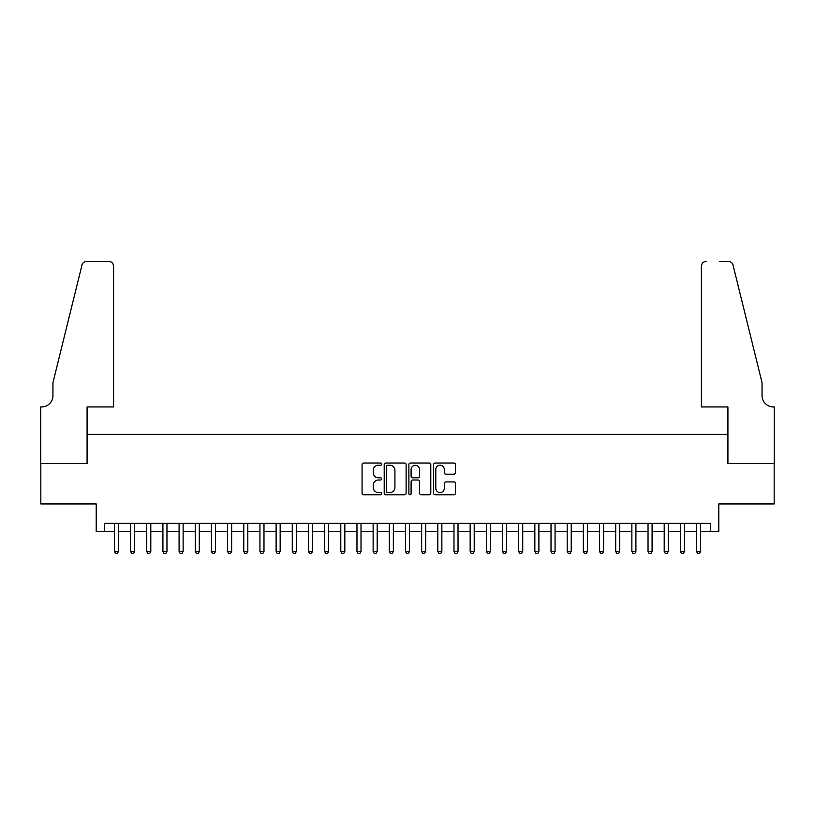 <?xml version="1.0" encoding="UTF-8"?>
<svg xmlns="http://www.w3.org/2000/svg" width="815" height="815" viewBox="0 0 815 815"><rect width="100%" height="100%" fill="white"/><g stroke="black" fill="none" stroke-linecap="round" stroke-linejoin="round"><path stroke-width="1.22" d="M381.624 464.132A1.11 1.11 0 0 0 380.513 463.022L363.653 463.022A1.589 1.589 0 0 0 362.064 464.611L362.064 493.177A1.589 1.589 0 0 0 363.653 494.766L380.513 494.766A1.11 1.11 0 0 0 381.624 493.656A1.11 1.11 0 0 0 380.513 492.545L378.333 492.545A5.084 5.084 0 0 1 373.26 487.462L373.26 485.088A5.084 5.084 0 0 1 378.333 480.004L380.513 480.004A1.11 1.11 0 0 0 381.624 478.894A1.11 1.11 0 0 0 380.513 477.784L378.333 477.784A5.084 5.084 0 0 1 373.26 472.7L373.26 470.326A5.084 5.084 0 0 1 378.333 465.243L380.513 465.243A1.11 1.11 0 0 0 381.624 464.132M453.884 474.208A1.589 1.589 0 0 0 455.473 472.629L455.473 464.611A1.589 1.589 0 0 0 453.884 463.022L435.159 463.022A1.589 1.589 0 0 0 433.57 464.611L433.57 493.177A1.589 1.589 0 0 0 435.159 494.766L453.884 494.766A1.589 1.589 0 0 0 455.473 493.177L455.473 483.499A1.589 1.589 0 0 0 453.884 481.91L445.876 481.91A1.589 1.589 0 0 0 444.287 483.499L444.287 488.297A4.248 4.248 0 0 1 440.039 492.545A4.248 4.248 0 0 1 435.791 488.297L435.791 469.491A4.248 4.248 0 0 1 440.039 465.243A4.248 4.248 0 0 1 444.287 469.491L444.287 472.629A1.589 1.589 0 0 0 445.876 474.208L453.884 474.208M104.3 531.451L104.3 523.362L710.7 523.362L710.7 531.451L718.789 531.451L718.789 503.955L774.168 503.955L774.168 463.531L727.683 463.531L727.683 434.426L87.317 434.426L87.317 463.531L40.831 463.531L40.831 503.955L96.211 503.955L96.211 531.451L114.406 531.451M406.115 464.611A1.589 1.589 0 0 0 404.525 463.022L385.79 463.022A1.589 1.589 0 0 0 384.211 464.611L384.211 493.177A1.589 1.589 0 0 0 385.79 494.766L404.525 494.766A1.589 1.589 0 0 0 406.115 493.177L406.115 464.611M410.475 463.022L429.21 463.022A1.589 1.589 0 0 1 430.789 464.611L430.789 493.177A1.589 1.589 0 0 1 429.21 494.766L421.192 494.766A1.589 1.589 0 0 1 419.603 493.177L419.603 481.594A1.589 1.589 0 0 0 418.014 480.004L412.696 480.004A1.589 1.589 0 0 0 411.106 481.594L411.106 493.656A1.11 1.11 0 0 1 409.996 494.766A1.11 1.11 0 0 1 408.886 493.656L408.886 464.611A1.589 1.589 0 0 1 410.475 463.022M118.45 531.451L130.573 531.451M134.618 531.451L146.751 531.451M150.795 531.451L162.918 531.451M166.963 531.451L179.086 531.451M183.131 531.451L195.264 531.451M199.298 531.451L211.431 531.451M215.476 531.451L227.599 531.451M231.643 531.451L243.777 531.451M247.811 531.451L259.944 531.451M263.989 531.451L276.112 531.451M280.156 531.451L292.279 531.451M296.324 531.451L308.457 531.451M312.502 531.451L324.625 531.451M328.669 531.451L340.792 531.451M344.837 531.451L356.97 531.451M361.014 531.451L373.138 531.451M377.182 531.451L389.305 531.451M393.35 531.451L405.483 531.451M409.517 531.451L421.65 531.451M425.695 531.451L437.818 531.451M441.862 531.451L453.986 531.451M458.03 531.451L470.163 531.451M474.208 531.451L486.331 531.451M490.375 531.451L502.498 531.451M506.543 531.451L518.676 531.451M522.721 531.451L534.844 531.451M538.888 531.451L551.011 531.451M555.056 531.451L567.189 531.451M571.223 531.451L583.357 531.451M587.401 531.451L599.524 531.451M603.569 531.451L615.702 531.451M619.736 531.451L631.87 531.451M635.914 531.451L648.037 531.451M652.082 531.451L664.205 531.451M668.249 531.451L680.382 531.451M684.427 531.451L696.55 531.451M700.594 531.451L710.7 531.451M387.543 465.243A1.11 1.11 0 0 0 386.432 466.353L386.432 491.435A1.11 1.11 0 0 0 387.543 492.545L389.845 492.545A5.084 5.084 0 0 0 394.918 487.462L394.918 470.326A5.084 5.084 0 0 0 389.845 465.243L387.543 465.243M419.603 469.572A4.248 4.248 0 0 0 415.355 465.324A4.248 4.248 0 0 0 411.106 469.572L411.106 476.194A1.589 1.589 0 0 0 412.696 477.784L418.014 477.784A1.589 1.589 0 0 0 419.603 476.194L419.603 469.572M118.45 523.362L118.45 551.5L114.406 551.5L114.406 523.362M118.45 551.5L117.238 553.599L115.618 553.599L114.406 551.5M113.601 406.93L113.601 266.25A4.849 4.849 0 0 0 108.752 261.401L86.675 261.401A4.849 4.849 0 0 0 81.969 265.089L52.955 382.673L52.955 395.611A11.318 11.318 0 0 1 41.636 406.93L40.75 406.93L40.75 463.531L87.083 463.531L87.083 406.93L113.601 406.93L113.601 266.25C113.295 263.327 111.675 261.707 108.752 261.401L95.324 261.401M81.969 265.089C83.201 262.43 83.201 262.43 81.969 265.089C83.201 262.43 83.201 262.43 81.969 265.089M52.955 395.611A11.318 11.318 0 0 1 41.636 406.93M701.399 406.93L701.399 266.25L701.399 406.93L727.917 406.93L727.917 463.531L774.25 463.531L774.25 406.93L773.364 406.93A11.318 11.318 0 0 1 762.045 395.611A11.318 11.318 0 0 0 773.364 406.93M753.152 346.62L733.031 265.089L762.045 382.673L762.045 395.611M719.676 261.401L728.325 261.401A4.849 4.849 0 0 1 733.031 265.089C731.799 262.43 731.799 262.43 733.031 265.089C731.799 262.43 731.799 262.43 733.031 265.089M706.248 261.401A4.849 4.849 0 0 0 701.399 266.25C701.705 263.327 703.325 261.707 706.248 261.401M134.618 523.362L134.618 551.5L130.573 551.5L130.573 523.362M134.618 551.5L133.405 553.599L131.796 553.599L130.573 551.5M150.795 523.362L150.795 551.5L146.751 551.5L146.751 523.362M150.795 551.5L149.583 553.599L147.963 553.599L146.751 551.5M166.963 523.362L166.963 551.5L162.918 551.5L162.918 523.362M166.963 551.5L165.751 553.599L164.131 553.599L162.918 551.5M183.131 523.362L183.131 551.5L179.086 551.5L179.086 523.362M183.131 551.5L181.918 553.599L180.298 553.599L179.086 551.5M199.298 523.362L199.298 551.5L195.264 551.5L195.264 523.362M199.298 551.5L198.086 553.599L196.476 553.599L195.264 551.5M215.476 523.362L215.476 551.5L211.431 551.5L211.431 523.362M215.476 551.5L214.263 553.599L212.644 553.599L211.431 551.5M231.643 523.362L231.643 551.5L227.599 551.5L227.599 523.362M231.643 551.5L230.431 553.599L228.811 553.599L227.599 551.5M247.811 523.362L247.811 551.5L243.777 551.5L243.777 523.362M247.811 551.5L246.599 553.599L244.989 553.599L243.777 551.5M263.989 523.362L263.989 551.5L259.944 551.5L259.944 523.362M263.989 551.5L262.776 553.599L261.157 553.599L259.944 551.5M280.156 523.362L280.156 551.5L276.112 551.5L276.112 523.362M280.156 551.5L278.944 553.599L277.324 553.599L276.112 551.5M296.324 523.362L296.324 551.5L292.279 551.5L292.279 523.362M296.324 551.5L295.112 553.599L293.502 553.599L292.279 551.5M312.502 523.362L312.502 551.5L308.457 551.5L308.457 523.362M312.502 551.5L311.289 553.599L309.669 553.599L308.457 551.5M328.669 523.362L328.669 551.5L324.625 551.5L324.625 523.362M328.669 551.5L327.457 553.599L325.837 553.599L324.625 551.5M344.837 523.362L344.837 551.5L340.792 551.5L340.792 523.362M344.837 551.5L343.624 553.599L342.005 553.599L340.792 551.5M361.014 523.362L361.014 551.5L356.97 551.5L356.97 523.362M361.014 551.5L359.792 553.599L358.182 553.599L356.97 551.5M377.182 523.362L377.182 551.5L373.138 551.5L373.138 523.362M377.182 551.5L375.97 553.599L374.35 553.599L373.138 551.5M393.35 523.362L393.35 551.5L389.305 551.5L389.305 523.362M393.35 551.5L392.137 553.599L390.517 553.599L389.305 551.5M409.517 523.362L409.517 551.5L405.483 551.5L405.483 523.362M409.517 551.5L408.305 553.599L406.695 553.599L405.483 551.5M425.695 523.362L425.695 551.5L421.65 551.5L421.65 523.362M425.695 551.5L424.483 553.599L422.863 553.599L421.65 551.5M441.862 523.362L441.862 551.5L437.818 551.5L437.818 523.362M441.862 551.5L440.65 553.599L439.03 553.599L437.818 551.5M458.03 523.362L458.03 551.5L453.986 551.5L453.986 523.362M458.03 551.5L456.818 553.599L455.208 553.599L453.986 551.5M474.208 523.362L474.208 551.5L470.163 551.5L470.163 523.362M474.208 551.5L472.995 553.599L471.376 553.599L470.163 551.5M490.375 523.362L490.375 551.5L486.331 551.5L486.331 523.362M490.375 551.5L489.163 553.599L487.543 553.599L486.331 551.5M506.543 523.362L506.543 551.5L502.498 551.5L502.498 523.362M506.543 551.5L505.331 553.599L503.711 553.599L502.498 551.5M522.721 523.362L522.721 551.5L518.676 551.5L518.676 523.362M522.721 551.5L521.498 553.599L519.889 553.599L518.676 551.5M538.888 523.362L538.888 551.5L534.844 551.5L534.844 523.362M538.888 551.5L537.676 553.599L536.056 553.599L534.844 551.5M555.056 523.362L555.056 551.5L551.011 551.5L551.011 523.362M555.056 551.5L553.843 553.599L552.224 553.599L551.011 551.5M571.223 523.362L571.223 551.5L567.189 551.5L567.189 523.362M571.223 551.5L570.011 553.599L568.401 553.599L567.189 551.5M587.401 523.362L587.401 551.5L583.357 551.5L583.357 523.362M587.401 551.5L586.189 553.599L584.569 553.599L583.357 551.5M603.569 523.362L603.569 551.5L599.524 551.5L599.524 523.362M603.569 551.5L602.356 553.599L600.736 553.599L599.524 551.5M619.736 523.362L619.736 551.5L615.702 551.5L615.702 523.362M619.736 551.5L618.524 553.599L616.914 553.599L615.702 551.5M635.914 523.362L635.914 551.5L631.87 551.5L631.87 523.362M635.914 551.5L634.702 553.599L633.082 553.599L631.87 551.5M652.082 523.362L652.082 551.5L648.037 551.5L648.037 523.362M652.082 551.5L650.869 553.599L649.249 553.599L648.037 551.5M668.249 523.362L668.249 551.5L664.205 551.5L664.205 523.362M668.249 551.5L667.037 553.599L665.417 553.599L664.205 551.5M684.427 523.362L684.427 551.5L680.382 551.5L680.382 523.362M684.427 551.5L683.204 553.599L681.595 553.599L680.382 551.5M700.594 523.362L700.594 551.5L696.55 551.5L696.55 523.362M700.594 551.5L699.382 553.599L697.762 553.599L696.55 551.5"/></g></svg>

